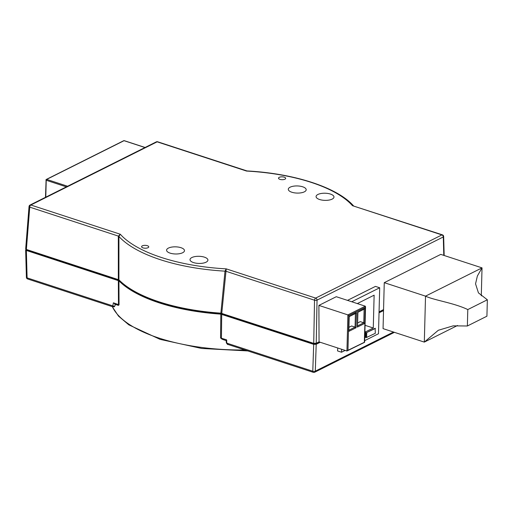 <?xml version="1.0" encoding="UTF-8"?>
<svg xmlns="http://www.w3.org/2000/svg" width="513" height="513" viewBox="0 0 513 513"><rect width="100%" height="100%" fill="white"/><g stroke="black" fill="none" stroke-linecap="round" stroke-linejoin="round"><path stroke-width="0.77" d="M182.647 252.736A8.952 3.572 1.5 0 0 184.481 250.645A8.952 3.572 1.5 0 0 178.447 247.099A8.952 3.572 1.5 0 0 168.418 248.087A8.952 3.572 1.5 0 0 166.584 250.177A8.952 3.572 1.5 0 0 172.624 253.723A8.952 3.572 1.5 0 0 182.647 252.736M304.356 191.836A8.952 3.572 1.5 0 0 306.19 189.746A8.952 3.572 1.5 0 0 300.156 186.2A8.952 3.572 1.5 0 0 290.127 187.187A8.952 3.572 1.5 0 0 288.293 189.278A8.952 3.572 1.5 0 0 294.334 192.824A8.952 3.572 1.5 0 0 304.356 191.836M206.079 262.194A8.952 3.572 1.5 0 0 207.919 260.104A8.952 3.572 1.5 0 0 201.878 256.558A8.952 3.572 1.5 0 0 191.856 257.545A8.952 3.572 1.5 0 0 190.015 259.636A8.952 3.572 1.5 0 0 196.056 263.182A8.952 3.572 1.5 0 0 206.079 262.194M332.135 199.121A8.952 3.572 1.5 0 0 333.976 197.03A8.952 3.572 1.5 0 0 327.935 193.478A8.952 3.572 1.5 0 0 317.913 194.465A8.952 3.572 1.5 0 0 316.072 196.556A8.952 3.572 1.5 0 0 322.113 200.108A8.952 3.572 1.5 0 0 332.135 199.121M148.007 247.708A3.585 1.43 1.5 0 0 148.744 246.875A3.585 1.43 1.5 0 0 146.327 245.451A3.585 1.43 1.5 0 0 142.319 245.849A3.585 1.43 1.5 0 0 141.582 246.689A3.585 1.43 1.5 0 0 143.999 248.106A3.585 1.43 1.5 0 0 148.007 247.708M284.933 179.197A3.585 1.43 1.5 0 0 285.67 178.357A3.585 1.43 1.5 0 0 283.253 176.94A3.585 1.43 1.5 0 0 279.245 177.338A3.585 1.43 1.5 0 0 278.508 178.171A3.585 1.43 1.5 0 0 280.925 179.588A3.585 1.43 1.5 0 0 284.933 179.197M364.737 337.83L365.519 337.439L365.666 331.808L373.272 327.999L374.131 295.167L357.317 303.581M364.66 340.651L378.485 333.739L379.691 287.774L351.738 301.759M341.613 349.257L341.536 352.226L345.153 350.417M375.15 328.294L366.462 332.642L366.333 337.567L375.311 333.309L375.15 328.294M383.551 309.884L379.049 312.135M226.15 340.6L222.7 339.471L220.545 337.971L220.827 314.129L313.693 344.351L316.207 344.274L320.221 342.267M26.15 249.369L26.355 250.44L118.92 280.823A125.332 49.985 1.5 0 0 220.827 314.129M379.03 312.834L383.532 310.583M341.536 352.226L337.56 350.924L337.727 347.987M118.92 280.823L119.048 304.799L118.266 305.344L114.72 304.183M26.016 249.433L25.65 249.863L26.4 277.315A1.789 1.789 0 0 0 27.631 278.969A1.789 0.981 108.1 0 1 27.099 277.866L113.033 305.953A1.25 0.603 6 0 0 114.322 306.126A1.25 0.603 6 0 0 115.047 305.665L115.22 303.997M319.381 341.991L316.008 343.678A1.789 0.712 -178.5 0 1 313.494 343.761L222.116 313.892A1.789 0.712 1.5 0 0 221.231 313.732A124.274 49.562 -178.5 0 1 122.306 282.977M119.433 280.342A1.789 0.712 1.5 0 0 119.215 280.258L27.83 250.395A1.789 0.712 -178.5 0 1 27.131 249.805L27.131 249.703M443.79 255.371L443.29 236.961L317.034 300.137L316.232 343.287L319.048 341.882L346.942 351.001L364.583 342.325M316.232 343.287L313.725 343.37L220.879 313.154A125.352 49.992 -178.5 0 1 118.913 279.829L26.381 249.453L26.041 248.446M383.557 309.602L379.056 311.853M220.879 313.154L225.008 271.095L226.233 268.863L221.763 313.315M118.336 279.508L118.33 236.211L120.292 234.236L118.926 236.429L118.913 279.829M347.493 300.374L375.445 286.389L379.691 287.774M319.048 341.882L318.9 305.408L336.284 296.706L365.275 306.184L365.391 307.242L365.275 306.184L347.891 314.886L348.872 315.508L347.961 350.308L364.333 342.299L365.391 307.242L348.872 315.508M316.207 344.274L315.29 371.155A1.789 0.795 -178 0 1 312.783 371.232A1.789 0.981 108.1 0 0 313.315 372.335L228.061 344.473C227.836 344.774 227.265 344.229 226.355 342.844L226.355 342.844A1.25 0.449 -5.3 0 0 226.842 343.146L312.783 371.232L313.693 344.351M220.545 337.971L226.534 339.798L226.81 340.587M115.181 304.106L113.367 302.811L119.048 304.799M112.713 306.55L113.367 302.811M228.061 344.473L226.842 343.146L226.534 339.798M353.495 205.816C337.118 187.316 294.071 173.426 247.016 170.938L157.638 141.774A1.789 0.981 108.1 0 0 157.125 141.838L30.87 205.014L120.292 234.236A123.556 49.274 1.5 0 0 226.233 268.863L315.655 298.091L441.911 234.916L352.489 205.687A123.556 49.274 1.5 0 0 246.548 171.06L157.125 141.838A1.789 1.315 63.4 0 0 156.279 141.877L30.023 205.053A1.789 1.315 63.4 0 1 30.87 205.014A1.789 0.981 -71.9 0 0 29.741 207.137L26.381 249.453M444.175 255.5L443.655 236.506A1.789 0.725 -1.6 0 1 443.29 236.961A1.789 1.315 63.4 0 0 441.911 234.916A1.789 0.981 -71.9 0 1 442.424 234.851L352.489 205.687M118.33 236.211A1.789 0.609 -179.9 0 1 118.926 236.487A125.352 49.992 -178.5 0 0 225.002 271.153A1.789 0.718 -174.4 0 1 225.925 271.377M318.9 305.408L347.891 314.886L346.942 351.001L347.961 350.308M348.923 327.326L351.591 325.992L355.073 327.127L355.432 313.507M357.619 322.972L360.286 321.638L363.768 322.78L364.127 309.153M355.438 313.353L356.458 312.661L356.06 327.756L355.073 327.127L348.846 330.244M356.06 327.756L348.673 331.449L348.917 316.611L356.458 312.661M348.673 331.449L348.558 330.391M364.127 308.999L365.153 308.313L364.756 323.402L363.768 322.78L357.542 325.896M364.756 323.402L357.369 327.102L357.612 312.263L365.153 308.313M357.369 327.102L357.247 326.044M365.064 325.319L373.272 327.999M364.897 331.558L365.666 331.808M364.749 337.188L365.519 337.439M375.439 328.384L366.462 332.642M366.744 332.732L366.615 337.657M481.29 295.854L482.028 267.869L477.379 275.994L475.545 283.83L478.449 292.885L487.35 299.791L467.792 309.576C454.21 302.959 433.517 300.079 425.521 296.142L482.028 267.869L440.77 254.384L384.263 282.663L383.057 328.621L424.315 342.107L425.521 296.142L384.263 282.663M457.506 325.499L424.315 342.107L438.339 330.263L453.191 325.858L467.362 325.992L467.792 309.576M487.35 299.791L486.92 316.207L467.362 325.992M66.376 186.86L46.228 180.275L45.785 197.165M144.98 147.526L124.05 140.69L46.677 179.403L67.607 186.245M46.337 179.422A0.718 0.718 0 0 0 45.946 180.044L46.228 180.275A0.718 0.391 108.1 0 1 46.677 179.403A0.718 0.526 -116.6 0 0 46.337 179.422L123.71 140.703A0.718 0.526 63.4 0 1 124.05 140.69A0.718 0.391 108.1 0 1 124.255 140.665A0.718 0.718 0 0 0 123.71 140.703M45.49 197.313L46.093 179.877M124.409 140.806A0.718 0.391 108.1 0 0 124.255 140.665L145.089 147.475M112.36 306.659A123.973 49.44 1.5 0 0 244.861 349.962M221.706 314.289L221.43 338.131A1.789 0.981 -71.9 0 0 221.616 338.939M118.65 305.286A1.789 0.981 108.1 0 1 118.471 304.478L118.343 280.508M26.355 250.44L27.099 277.866A1.789 0.725 178.4 0 1 26.4 277.315M313.315 372.335A1.789 1.789 0 0 0 314.668 372.239A1.789 1.315 63.4 0 0 315.29 371.155L393.484 332.033M27.843 249.934L27.83 250.395M221.231 313.732L221.244 313.193M222.129 313.43L222.116 313.892M313.494 343.761L313.507 343.3M118.926 236.429A1.789 0.68 -176.7 0 0 118.336 236.095L29.741 207.137A1.789 0.699 4.5 0 1 29.042 206.508L25.676 248.85M313.725 343.37L314.527 300.214L225.932 271.262A1.789 0.66 -177.7 0 0 225.008 271.095M314.527 300.214A1.789 0.635 1.1 0 0 317.034 300.137A1.789 1.315 63.4 0 0 315.655 298.091A1.789 0.981 108.1 0 0 314.527 300.214M112.212 306.614L118.49 316.091L128.827 324.851L160.056 339.356L201.647 348.455L247.811 350.93M226.355 342.844L226.137 340.51M115.047 305.665L114.252 306.787L112.847 306.819L27.631 278.969M394.414 332.334L314.668 372.239M30.023 205.053A1.789 1.789 0 0 0 29.042 206.508M157.638 141.774A1.789 1.789 0 0 0 156.279 141.877M443.655 236.506A1.789 1.789 0 0 0 442.424 234.851M247.016 170.938L246.663 170.874M364.621 342.274L365.551 306.684M349.206 316.624L355.855 313.296M348.827 330.891L349.206 316.585M357.894 312.27L364.551 308.941M357.523 326.544L357.894 312.237"/></g></svg>
